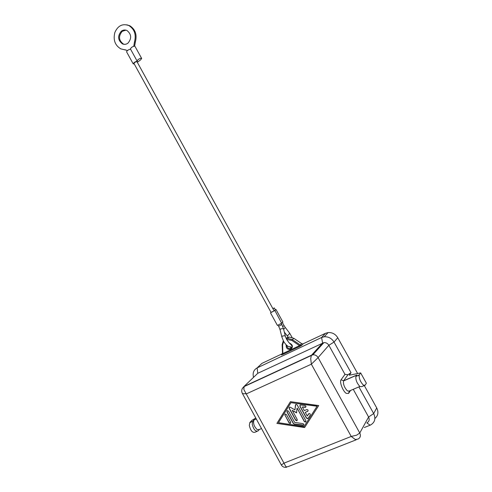<?xml version="1.0" encoding="UTF-8"?>
<svg xmlns="http://www.w3.org/2000/svg" width="492" height="492" viewBox="0 0 492 492"><rect width="100%" height="100%" fill="white"/><g stroke="black" fill="none" stroke-linecap="round" stroke-linejoin="round"><path stroke-width="0.74" d="M242.273 393.231L242.79 393.661L246.461 393.828L311.356 364.191L318.103 357.598C316.848 355.599 315.114 354.658 312.894 354.781L311.325 355.507L310.71 358.68L311.356 364.191L351.22 436.447L355.316 439.516L357.961 439.104C360.378 437.806 360.98 435.777 359.769 433.015L356.62 435.186L351.22 436.447L284.192 463.07L281.313 464.928M356.257 439.78L287.918 466.687L285.987 466.846L243.835 389.486L244.149 386.355L242.187 388.742M256.246 418.889L253.94 420.002C252.974 423.434 254.069 426.632 257.23 429.602L259.327 429.485L261.504 428.55M256.154 374.842L257.759 373.305L323.871 342.629C325.999 342.493 327.66 343.379 328.853 345.286L344.972 374.375L341.048 379.799C339.277 381.737 342.807 391.122 346.183 393.354L348.582 393.416L349.289 391.005L347.493 390.949C344.418 387.665 343.096 384.332 343.533 380.943L347.955 374.707L351.03 372.715L349.265 375.218L360.654 372.911L359.357 374.842L355.907 376.466C355.544 379.873 356.903 383.243 359.978 386.583L361.743 386.663L364.264 385.587M259.327 429.485L258.079 430.93C255.526 431.804 253.577 429.553 252.218 424.172L252.802 421.244L249.893 422.511L249.296 425.439C250.637 430.814 252.593 433.058 255.157 432.179L256.984 431.398M360.654 372.911L366.374 383.213L365.119 385.224L363.367 385.131C360.298 381.786 358.932 378.409 359.265 375.002L359.357 374.842M357.623 373.52L337.758 337.733C335.452 334.056 332.241 332.334 328.115 332.561L325.501 333.293L302.9 343.908L301.621 343.588L293.822 338.299L288.964 337.026L286.043 338.152M301.621 343.588L299.782 345.612L300.022 346.3L301.99 345.163L299.517 345.642L282.722 353.588L281.436 354.88L282.568 354.535L282.137 344.664L282.623 344.849L283.656 341.454M282.623 344.849L282.845 354.443L299.677 346.466L299.517 345.642L291.848 340.427L292.408 339.652L287.519 338.373L286.264 338.644M288.552 342.155L289.942 343.594M124.027 49.692L125.466 49.821M127.526 50.473L120.804 48.868C114.987 45.362 113.006 39.895 114.864 32.454C117.951 25.584 122.637 23.296 128.935 25.596C134.537 29.256 136.382 34.711 134.476 41.961L133.756 46.303M125.952 30.153L122.207 31.334C118.32 36.076 118.67 40.289 123.258 43.966L124.39 44.348M121.321 31.193C123.135 29.858 125.036 29.643 127.028 30.553C131.53 34.317 131.831 38.53 127.926 43.185C126.161 44.465 124.31 44.686 122.379 43.849C117.779 40.166 117.428 35.947 121.321 31.193M134.267 63.985L133.209 63.88C133.769 62.546 135.177 61.641 137.434 61.174L137.071 60.99L138.086 59.6C139.851 58.437 141.044 58.05 141.671 58.45L140.65 59.846L137.336 62.324M130.54 49.126C128.271 49.729 126.954 50.633 126.585 51.851L133.209 63.88M141.671 58.45L135.017 46.389C134.377 45.959 133.178 46.328 131.419 47.503L130.429 48.929L137.071 60.99M137.034 61.777L136.788 61.654C135.288 61.967 134.347 62.57 133.978 63.462L271.104 312.494L274.124 310.901L137.034 61.777M274.179 310.68L275.385 309.868L274.321 307.93L273.109 308.736M271.043 312.377L274.702 310.606L276.012 309.523L275.323 309.757M281.744 322.924L282.906 322.045L276.012 309.523M270.483 312.832L277.408 325.409L281.639 323.195L274.856 310.434M272.986 308.521L274.321 307.93M134.624 46.186L135.337 42.078C137.243 34.84 135.405 29.397 129.814 25.75L126.758 24.809M374.892 418.477C378.139 415.715 378.754 412.204 376.724 407.936L364.326 385.593M359.074 376.134L358.551 375.193M282.23 353.766L261.99 363.342L257.138 367.893L321.577 337.506L324.228 336.768C328.416 336.546 331.682 338.312 334.031 342.057L351.03 372.715M282.267 353.49L281.787 354.677L282.568 354.535L299.653 346.497M303.355 343.773L300.022 346.3M299.979 405.137L299.985 406.054L306.559 418.028L308.109 418.372M306.448 418.175L299.874 406.195L300.335 404.941L305.015 405.525C306.11 406.084 306.227 406.699 305.372 407.358L302.316 406.995L304.302 410.623L306.86 409.547C308.152 409.793 308.435 410.383 307.697 411.318L305.255 412.358L307.248 415.992L309.05 413.551C310.071 413.594 310.47 414.086 310.243 415.039L308.078 418.415L307.641 418.735L306.559 418.028M308.687 413.766L307.248 415.992M305.255 412.358L308.06 411.004M302.316 406.995L305.852 407.007M284.979 414.178L284.985 415.094L289.204 422.794L290.692 423.163M284.868 415.242L285.305 414.006L286.449 414.559L290.674 422.271L290.255 423.495L289.081 422.942L284.985 415.094M304.062 426.546L317.168 406.109L290.969 402.665L278.466 422.72L304.062 426.546L317.168 406.109M317.057 406.251L290.969 402.665M276.904 423.391L290.428 401.675L318.711 405.549L304.61 427.548L276.904 423.391L304.708 427.388M290.452 401.675L277.027 423.237M287.064 410.832L287.076 411.749L293.466 423.428L294.271 424.006L303.804 425.094M293.349 423.581L286.953 411.896L287.402 410.654L288.546 411.207L294.677 422.407L302.961 423.637C304.025 424.178 304.161 424.781 303.361 425.445L294.154 424.153L293.466 423.428M297.014 408.262L296.565 412.868L292.205 410.334L297.223 419.498L296.799 420.734L295.618 420.174L289.155 408.372L289.61 407.124L290.323 407.241L294.954 409.928L295.434 405.027L296.024 404.344L297.168 404.898L305.919 420.863L305.501 422.099L304.302 421.539L297.131 408.114L304.413 421.392L305.95 421.742M295.661 404.535L294.954 409.928M289.265 407.308L289.271 408.225L295.735 420.027L297.248 420.389M292.205 410.334L296.584 412.665M344.972 374.375L347.955 374.707M348.582 393.416L350.538 390.476M353.25 389.313L368.594 417.019C369.75 419.651 369.172 421.595 366.854 422.856M358.896 386.897L373.68 413.557C375.968 418.735 374.849 422.585 370.328 425.119L364.295 427.536M249.893 422.511L251.812 420.402L255.785 418.04M355.993 376.306L356.872 375.009L343.631 380.783L341.048 379.799M254.075 419.836L252.802 421.244M253.54 377.346C252.451 373.034 253.651 369.886 257.138 367.893L257.759 373.305L244.149 386.355L311.577 355.15L322.604 342.986L321.577 337.506L325.501 333.293M280.102 329.824L278.675 326.239L281.805 324.517L283.533 328.841M281.848 336.952L280.065 329.665L280.852 328.841L283.281 328.613L283.57 328.994L285.298 335.968M289.696 333.238L285.231 327.414L283.675 329.431M285.231 327.414L284.068 325.612L282.765 326.528M292.082 337.407L289.714 333.268L288.078 335.341L286.885 335.396L284.333 332.075M290.446 346.706C288.392 347.174 286.11 345.384 283.595 341.337L281.811 336.799L282.611 335.981L285.053 335.747L286.75 339.603L288.706 342.315M261.603 378.28L261.16 378.717M282.267 353.631L281.436 354.88L282.119 354.209M302.9 343.908L301.528 345.298L300.249 344.978L292.408 339.652L293.822 338.299M286.153 344.849C285.957 348.299 287.537 349.787 290.895 349.32C293.361 346.768 292.82 344.664 289.271 343.016M291.91 347.168L290.096 348.668C288.078 348.607 287.014 347.555 286.891 345.519M286.651 339.418L291.848 340.427M288.97 346.651L291.848 347.334M125.239 49.809L124.359 49.704M135.337 42.078L134.476 41.961M283.312 340.802L282.137 344.664L283.318 340.821M291.473 347.973L290.821 347.949M282.519 354.584L282.845 354.443M349.289 391.005L359.855 386.491M376.724 407.936L373.68 413.557L368.594 417.019L359.769 433.015L318.103 357.598L328.853 345.286L334.031 342.057L337.758 337.733M370.138 425.199L366.841 422.88M288.294 337.653L286.885 335.396M356.762 375.175L343.533 380.943M252.673 421.41L249.758 422.677M359.265 375.002L355.907 376.466M289.099 346.682L291.301 347.481L290.096 348.668L290.741 348.502C292.746 347.42 292.469 345.796 289.899 343.625M286.27 338.656L287.519 338.373L288.964 337.026M281.24 323.49L281.805 324.517M122.379 43.849L123.258 43.966M128.935 25.596L129.814 25.75M284.068 325.612L282.365 322.531M278.109 325.206L278.675 326.239M253.94 420.002L256.289 418.981M323.871 342.629L312.894 354.781L311.331 355.501M286.608 467.252C284.241 467.628 282.482 466.859 281.326 464.952L242.31 393.299C241.154 390.912 241.677 388.717 243.872 386.712L311.325 355.507M328.115 332.561L324.228 336.768"/></g></svg>
